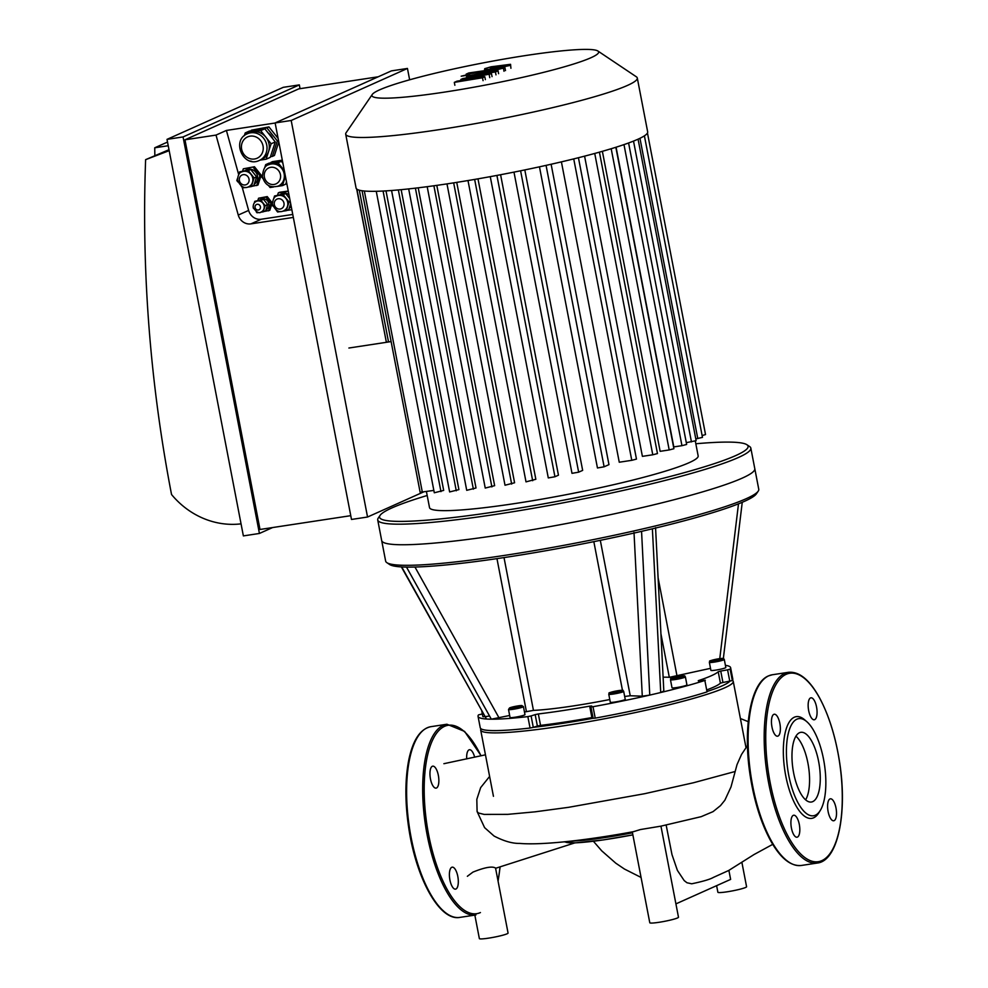 <?xml version="1.0" encoding="UTF-8"?>
<svg xmlns="http://www.w3.org/2000/svg" width="988" height="988" viewBox="0 0 988 988"><rect width="100%" height="100%" fill="white"/><g stroke="black" fill="none" stroke-linecap="round" stroke-linejoin="round"><path stroke-width="1.48" d="M728.897 870.391L730.626 879.394L675.915 903.884M666.147 825.005L671.976 854.595L677.398 870.391L684.202 880.604L686.969 882.753L691.699 883.791M632.295 831.896L649.783 922.743A14.61 1.408 -10.9 0 0 658.947 922.31A14.61 1.408 -10.9 0 0 678.484 917.222L660.947 826.141M633.419 831.686L640.471 829.537L660.836 826.166M701.184 816.668L713.04 811.642L720.487 805.628L724.846 800.243L730.997 786.954L737.036 764.576L741.519 754.474L747.459 745.57M716.609 885.668L717.881 892.263A14.61 1.408 -10.9 0 0 718.165 892.46A14.61 1.408 -10.9 0 0 727.045 891.818A14.61 1.408 -10.9 0 0 746.582 886.742L741.926 862.536M474.845 915.123L479.365 938.6A14.61 1.408 -10.9 0 0 485.713 938.551A14.61 1.408 -10.9 0 0 488.529 938.155A14.61 1.408 -10.9 0 0 508.067 933.067L495.544 868.032C492.197 866.007 484.651 867.378 472.919 872.12L467.361 876.294M773.814 714.361A11.103 4.187 -98.6 0 1 774.234 714.238A11.103 4.187 -98.6 0 1 780.051 724.587A11.103 4.187 -98.6 0 1 777.581 736.196A11.103 4.187 -98.6 0 1 771.863 726.415A11.103 4.187 -98.6 0 1 773.814 714.361M791.413 827.981A11.103 4.187 -98.6 0 1 793.685 815.236A11.103 4.187 -98.6 0 1 799.502 825.585A11.103 4.187 -98.6 0 1 797.032 837.207A11.103 4.187 -98.6 0 1 791.413 827.981M834.144 820.645A11.103 4.187 -98.6 0 1 833.724 820.769A11.103 4.187 -98.6 0 1 827.919 810.419A11.103 4.187 -98.6 0 1 830.389 798.81A11.103 4.187 -98.6 0 1 836.107 808.592A11.103 4.187 -98.6 0 1 834.144 820.645M816.557 707.025A11.103 4.187 -98.6 0 1 814.273 719.77A11.103 4.187 -98.6 0 1 808.468 709.421A11.103 4.187 -98.6 0 1 810.938 697.812A11.103 4.187 -98.6 0 1 816.557 707.025M820.324 810.382L818.854 812.766A51.438 19.402 -98.6 0 1 787.461 783.472A51.438 19.402 -98.6 0 1 794.303 717.226A51.438 19.402 -98.6 0 1 804.726 719.869L806.838 721.709A49.104 18.513 -98.6 0 1 824.424 764.391A49.104 18.513 -98.6 0 1 820.324 810.382A49.104 18.513 -98.6 0 1 790.351 782.422A49.104 18.513 -98.6 0 1 796.884 719.19A49.104 18.513 -98.6 0 1 806.838 721.709M795.933 736.171A35.247 13.289 -98.6 0 1 808.555 766.812A35.247 13.289 -98.6 0 1 805.615 799.823M799.49 732.726A35.247 13.289 -98.6 0 1 800.823 732.33A35.247 13.289 -98.6 0 1 819.262 765.181A35.247 13.289 -98.6 0 1 811.42 802.021A35.247 13.289 -98.6 0 1 793.278 770.986A35.247 13.289 -98.6 0 1 799.49 732.726M455.95 889.015A11.103 4.187 -98.6 0 1 455.53 889.138A11.103 4.187 -98.6 0 1 449.713 878.789A11.103 4.187 -98.6 0 1 452.183 867.168A11.103 4.187 -98.6 0 1 457.901 876.949A11.103 4.187 -98.6 0 1 455.95 889.015M430.459 778.915A11.103 4.187 -98.6 0 1 432.732 766.169A11.103 4.187 -98.6 0 1 438.549 776.519A11.103 4.187 -98.6 0 1 436.079 788.128A11.103 4.187 -98.6 0 1 430.459 778.915M466.707 758.92A11.103 4.187 -98.6 0 1 469.016 749.867A11.103 4.187 -98.6 0 1 469.436 749.744A11.103 4.187 -98.6 0 1 474.66 757.203M710.508 668.345L669.321 677.336A70.148 6.743 -10.9 0 0 663.121 677.212M530.062 728.033L533.285 727.378L531.099 715.942L527.851 716.609L530.062 728.033A128.601 12.362 169.1 0 1 480.242 727.761L478.044 716.325A128.601 12.362 169.1 0 0 486.479 719.017L401.721 566.927A187.646 18.031 -10.9 0 0 406.488 567.087L491.32 719.19A128.601 12.362 169.1 0 1 486.479 719.017L401.326 566.816M663.294 691.254L660.725 692.514A128.601 12.362 169.1 0 1 649.758 695.095L641.558 531.346A187.646 18.031 -10.9 0 0 652.389 528.802L660.725 692.514A128.601 12.362 169.1 0 0 704.852 680.46L707.05 691.884L704.852 680.46M590.947 706.902L593.121 718.301L595.221 718.128L593.01 706.704A128.601 12.362 169.1 0 0 649.758 695.095L642.286 696.182L630.233 695.762L624.675 696.478M609.781 699.529A87.685 8.423 169.1 0 1 533.446 710.397L524.467 712.002M509.66 715.473L491.32 719.19A128.601 12.362 169.1 0 0 527.851 716.609M531.099 715.942L535.175 714.62L537.373 726.044L533.285 727.378A126.266 12.14 169.1 0 0 593.121 718.276L590.923 706.877L591.689 705.988L589.688 706.148L591.886 717.572A116.917 11.239 169.1 0 1 540.547 725.39L537.373 726.044M540.547 725.39L538.337 713.954L535.175 714.62M538.337 713.954A116.917 11.239 -10.9 0 0 589.688 706.148M593.01 706.704L590.923 706.877M523.43 706.618L524.974 714.62A7.595 0.729 169.1 0 1 517.65 716.769A7.595 0.729 169.1 0 1 510.043 717.498L508.511 709.495A7.595 0.729 -10.9 0 0 516.106 708.779A7.595 0.729 -10.9 0 0 523.43 706.618L521.8 705.531L509.598 707.89L508.511 709.495M623.687 691.378L625.231 699.368A7.595 0.729 169.1 0 1 615.067 702.011A7.595 0.729 169.1 0 1 610.312 702.246L608.769 694.243A7.595 0.729 -10.9 0 0 613.536 694.021A7.595 0.729 -10.9 0 0 623.687 691.378C621.773 690.254 625.861 689.995 618.278 690.637C604.668 693.625 610.498 692.465 608.769 694.243M406.488 567.087A187.646 18.031 -10.9 0 0 641.558 531.346M724.29 659.49L725.822 667.48A7.595 0.729 169.1 0 1 725.316 667.863A7.595 0.729 169.1 0 1 717.053 669.901A7.595 0.729 169.1 0 1 710.903 670.358L709.359 662.355A7.595 0.729 -10.9 0 0 715.522 661.898A7.595 0.729 -10.9 0 0 723.784 659.861A7.595 0.729 -10.9 0 0 724.29 659.49C722.364 658.366 726.464 658.107 718.869 658.749C705.259 661.738 711.088 660.577 709.359 662.355M714.114 659.947L720.536 658.971L714.213 660.49M685.4 676.891L686.932 684.894A7.595 0.729 169.1 0 1 676.78 687.537A7.595 0.729 169.1 0 1 672.013 687.772L670.469 679.769A7.595 0.729 -10.9 0 0 675.236 679.534A7.595 0.729 -10.9 0 0 685.4 676.891C683.474 675.78 687.574 675.508 679.979 676.163C666.369 679.151 672.198 677.99 670.469 679.769M680.818 676.348L674.001 677.756L680.893 676.768M619.106 690.822L612.301 692.23L619.192 691.242M718.041 659.132L718.165 659.799M677.101 676.916L677.237 677.632M615.401 691.39L615.536 692.106M518.243 706.753L511.821 707.729L517.181 706.272L519.676 706.099L518.243 706.753M489.529 715.979A7.595 0.729 169.1 0 1 482.836 716.535L481.798 711.175M517.181 706.272L517.317 706.939M386.851 562.654A189.98 18.266 169.1 0 1 385.641 561.098L381.677 540.522A189.98 18.266 -10.9 0 0 535.62 529.136A189.98 18.266 -10.9 0 0 742.198 478.143A189.98 18.266 -10.9 0 0 754.795 468.683L758.759 489.245A189.98 18.266 169.1 0 1 758.216 491.147A189.98 18.266 169.1 0 1 746.162 498.718A189.98 18.266 169.1 0 1 573.435 543.524A189.98 18.266 169.1 0 1 399.152 565.124A189.98 18.266 169.1 0 1 386.851 562.654L389.568 564.481A187.646 18.031 -10.9 0 0 401.721 566.927M652.389 528.802A187.646 18.031 -10.9 0 0 756.376 493.852L758.216 491.147M698.343 680.917L705.321 680.226M698.294 680.658A116.917 11.239 -10.9 0 0 718.214 671.741L720.413 683.177A116.917 11.239 169.1 0 1 707.161 689.76M725.414 665.332A128.601 12.362 169.1 0 1 730.614 667.69L732.812 679.114A128.601 12.362 169.1 0 1 732.33 680.571L722.944 682.498L720.746 671.062L718.214 671.741M720.746 671.062L727.588 669.839L729.786 681.263M730.614 667.69A128.601 12.362 169.1 0 1 730.132 669.148L727.588 669.839M482.329 713.954L478.525 714.88A128.601 12.362 169.1 0 0 478.044 716.325M722.944 682.498L720.413 683.177M592.948 717.412L591.886 717.572M707.05 691.884A128.601 12.362 169.1 0 1 595.221 718.128M729.811 681.263A126.266 12.14 169.1 0 1 707.47 691.365M481.02 728.786A128.601 12.362 -10.9 0 0 480.687 730.046A128.601 12.362 -10.9 0 0 584.884 722.327A128.601 12.362 -10.9 0 0 724.723 687.809A128.601 12.362 -10.9 0 0 733.257 681.399A128.601 12.362 -10.9 0 0 732.479 680.374M356.89 189.165L386.333 342.083L391.112 341.589L348.9 348.023M356.68 189.004L385.925 339.909M426.421 491.542L429.521 507.61A136.789 13.153 -10.9 0 0 540.35 499.409A136.789 13.153 -10.9 0 0 689.093 462.705A136.789 13.153 -10.9 0 0 698.158 455.876L695.305 441.056M623.984 144.606L681.955 445.674L673.791 446.909L616.08 147.212M611.189 148.719L669.197 449.948L660.145 451.331L602.371 151.312M594.739 153.449L652.772 454.789L642.398 456.357L584.587 156.141M573.732 158.895L631.777 460.322L619.254 462.223L561.406 161.859M551.119 164.243L608.966 464.632L604.113 466.805L597.456 467.966L539.46 166.824M524.813 169.936L582.661 470.387L578.647 472.178L571.99 473.338L513.982 172.122M500.595 174.728L558.455 475.191L554.947 476.759L548.291 477.92L490.27 176.654M477.982 178.84L535.842 479.291L526.011 481.86L467.991 180.545M456.74 182.385L514.587 482.774L505.004 485.231L446.984 183.892M436.807 185.374L494.642 485.676L485.231 488.06L427.187 186.683M418.22 187.806L476.018 487.986L466.719 490.32L408.674 188.906M401.153 189.671L458.914 489.616L449.626 491.938L391.569 190.499M385.999 190.882L443.686 490.406L434.3 492.777L376.255 191.289M372.266 94.465L346.121 132.701A148.484 14.277 -10.9 0 0 345.701 134.183L356.075 188.029A148.484 14.277 -10.9 0 0 356.915 189.177A148.484 14.277 -10.9 0 0 362.213 190.77A148.484 14.277 -10.9 0 0 376.724 191.277A148.484 14.277 -10.9 0 0 392.409 190.437A148.484 14.277 -10.9 0 0 409.909 188.77A148.484 14.277 -10.9 0 0 428.878 186.46A148.484 14.277 -10.9 0 0 449.132 183.558A148.484 14.277 -10.9 0 0 470.646 180.1A148.484 14.277 -10.9 0 0 493.457 176.062A148.484 14.277 -10.9 0 0 517.737 171.369A148.484 14.277 -10.9 0 0 543.82 165.873A148.484 14.277 -10.9 0 0 576.72 158.154A148.484 14.277 -10.9 0 0 598.222 152.485A148.484 14.277 -10.9 0 0 615.042 147.533A148.484 14.277 -10.9 0 0 628.109 143.149A148.484 14.277 -10.9 0 0 637.828 139.283A148.484 14.277 -10.9 0 0 644.312 135.899A148.484 14.277 -10.9 0 0 647.449 133.022A148.484 14.277 -10.9 0 0 647.671 131.873L637.297 78.027A148.484 14.277 -10.9 0 0 636.358 76.805L597.888 51.018A115.423 11.09 -10.9 0 0 483.181 62.899A115.423 11.09 -10.9 0 0 372.266 94.465A115.423 11.09 -10.9 0 0 460.087 89.612A115.423 11.09 -10.9 0 0 590.972 57.724A115.423 11.09 -10.9 0 0 597.888 51.018M433.856 490.419L420.135 492.271L362.065 190.758M647.461 133.01L705.531 434.559L702.122 435.56M644.398 135.838L702.468 437.375L695.787 438.894M686.302 442.673L696.132 440.673L638.075 139.172M669.197 449.948L673.89 448.725L615.845 147.286M681.955 445.674L686.648 444.452L628.59 142.976M652.772 454.789L657.465 453.566L599.42 152.152M631.777 460.322L636.47 459.099L578.437 157.722M427.187 495.494A187.646 18.031 -10.9 0 0 380.108 515.353L378.256 518.058A189.98 18.266 -10.9 0 0 377.725 519.96L381.677 540.522A189.98 18.266 -10.9 0 0 535.62 529.136A189.98 18.266 -10.9 0 0 742.198 478.143A189.98 18.266 -10.9 0 0 754.795 468.683L750.831 448.107A189.98 18.266 -10.9 0 0 749.633 446.539L746.903 444.724A187.646 18.031 -10.9 0 0 695.824 443.76M377.725 519.96A189.98 18.266 -10.9 0 0 531.655 508.561A189.98 18.266 -10.9 0 0 738.234 457.58A189.98 18.266 -10.9 0 0 750.831 448.107M380.108 515.353A187.646 18.031 -10.9 0 0 522.887 507.462A187.646 18.031 -10.9 0 0 735.652 455.616A187.646 18.031 -10.9 0 0 746.903 444.724M345.701 134.183A148.484 14.277 -10.9 0 0 466.003 125.278A148.484 14.277 -10.9 0 0 627.454 85.425A148.484 14.277 -10.9 0 0 637.297 78.027M276.949 195.908A8.188 7.534 65.9 0 1 277.06 195.871A8.188 7.534 65.9 0 1 278.863 195.34A8.188 7.534 65.9 0 1 286.125 198.353A8.188 7.534 65.9 0 1 287.656 206.344A8.188 7.534 65.9 0 1 283.741 210.802A8.188 7.534 65.9 0 1 283.642 210.852M256.497 201.305A5.842 5.385 65.9 0 1 264.179 208.74A5.842 5.385 65.9 0 1 261.277 211.975M242.011 171.826A8.188 7.534 65.9 0 1 242.109 171.776A8.188 7.534 65.9 0 1 243.913 171.245A8.188 7.534 65.9 0 1 251.174 174.258A8.188 7.534 65.9 0 1 252.718 182.261A8.188 7.534 65.9 0 1 248.803 186.707A8.188 7.534 65.9 0 1 248.704 186.757M254.237 203.083L254.793 201.342L260.98 200.403L265.167 205.652L263.178 211.84L260.659 212.222M258.856 212.494L257.004 212.778L256.188 211.765M253.385 208.258L253.126 206.541M238.738 174.567L239.59 171.9L248.247 170.591L254.114 177.926L251.323 186.584L247.716 187.127M245.617 187.448L242.678 187.905L241.307 186.189M237.947 181.99L236.811 180.557L237.416 178.655M273.676 198.65L274.528 195.994L283.186 194.673L289.052 202.021L286.261 210.679L282.667 211.222M280.555 211.543L277.616 211.988L276.245 210.271M272.886 206.072L271.749 204.652L272.355 202.75M274.528 195.994L285.68 193.562L289.706 198.6M290.67 203.627L288.755 209.555L286.261 210.679M285.68 193.562L283.186 194.673M290.262 201.478L289.052 202.021M239.59 171.9L250.742 169.467L256.608 176.815L253.817 185.472L251.323 186.584M250.742 169.467L248.247 170.591M256.608 176.815L254.114 177.926M254.793 201.342L263.475 199.292L267.662 204.541L265.673 210.716L263.178 211.84M263.475 199.292L260.98 200.403M267.662 204.541L265.167 205.652M268.983 164.613A11.695 10.769 65.9 0 1 269.292 164.465A11.695 10.769 65.9 0 1 271.873 163.712A11.695 10.769 65.9 0 1 282.235 168.009A11.695 10.769 65.9 0 1 284.445 179.446A11.695 10.769 65.9 0 1 278.838 185.806A11.695 10.769 65.9 0 1 278.53 185.942M285.421 176.383L282.445 185.621L277.505 186.374M273.491 186.991L270.082 187.51L268.538 185.571M262.857 178.47L261.709 177.013L262.326 175.086M264.623 167.96L265.686 164.65L278.048 162.773L284.309 170.603M265.686 164.65L269.008 163.168L281.37 161.279L282.877 163.168M286.483 181.916L285.767 184.138L282.445 185.621M281.37 161.279L278.048 162.773M259.708 199.86L261.165 199.206A5.842 5.385 65.9 0 1 268.909 203.738A5.842 5.385 65.9 0 1 265.945 209.876L265.945 209.888M291.201 206.369A8.188 7.534 65.9 0 1 289.163 208.307M280.407 194.364L281.629 193.821A8.188 7.534 65.9 0 1 288.941 194.661M245.469 170.269L246.679 169.726A8.188 7.534 65.9 0 1 257.522 176.062A8.188 7.534 65.9 0 1 254.225 184.213M286.767 183.373L285.977 183.496M270.873 162.884L272.33 161.674L282.296 160.167M271.083 162.23L282.37 160.513M257.942 200.132L258.572 198.218L265.994 197.143L270.984 203.479L272.231 202.923L269.786 210.321L263.796 211.556M270.984 203.479L268.538 210.876M258.572 198.218L267.242 196.587L272.231 202.923M265.994 197.143L267.242 196.587M277.677 194.784L278.307 192.858L279.555 192.302L288.249 191.042M278.307 192.858L288.311 191.376M291.621 209.728L286.853 210.419M242.715 170.689L243.32 168.812L254.459 166.75L261.165 175.135L257.979 185.028L251.915 186.324M253.212 167.305L259.918 175.691L261.165 175.135M243.32 168.812L254.459 166.75M259.918 175.691L256.732 185.583M251.199 130.811L266.859 127.835L277.332 140.951L272.355 156.4L270.465 156.697M272.898 138.95A12.856 11.844 -114.1 0 0 267.995 132.787M273.133 148.496A12.856 11.844 -114.1 0 0 273.404 147.632M278.505 140.42L277.332 140.951M251.397 130.194L268.934 126.909L278.11 138.394M268.934 126.909L266.859 127.835M278.789 141.939L274.429 155.474L272.355 156.4M259.338 160.451L261.622 159.426A14.61 13.462 -114.1 0 0 268.6 151.497A14.61 13.462 -114.1 0 0 265.896 137.209A14.61 13.462 -114.1 0 0 252.94 131.799A14.61 13.462 -114.1 0 0 249.68 132.75L247.395 133.763C231.155 140.148 243.073 168.281 259.338 160.451A14.61 13.462 -114.1 0 0 266.748 145.075A14.61 13.462 -114.1 0 0 247.395 133.763M251.705 161.365L250.236 161.019M244.308 135.714L245.209 132.948L260.671 130.638L271.107 143.779L275.269 141.926L270.243 157.364L266.093 159.229L260.066 160.118M271.107 143.779L266.093 159.229M275.269 141.926L264.821 128.786L260.671 130.638M264.821 128.786L249.359 131.083L245.209 132.948M293.325 217.422L250.927 223.868A11.695 10.769 65.9 0 1 238.256 215.063L216.014 135.084L226.4 130.441L238.688 174.641M242.208 187.325L248.63 210.419A11.695 10.769 -114.1 0 0 261.301 219.225L292.757 214.445M226.4 130.441L275.146 123.018M378.206 76.792L298.747 88.871L184.966 139.802L216.014 135.084M184.966 139.802L260.005 529.469L350.765 515.674M168.997 149.707L145.619 159.661L169.183 150.67M154.844 155.524L154.733 147.792L168.232 145.73M167.528 142.062L154.733 147.792M241.047 523.85A81.843 75.384 65.9 0 1 171.542 494.519A1406.319 1295.478 65.9 0 1 145.619 159.661M183.064 136.937L259.424 533.458L243.369 535.904L167.009 139.37L183.064 136.937L299.327 84.894L283.272 87.327L167.009 139.37M351.493 519.453L275.133 122.932L291.188 120.487L367.548 517.02L351.493 519.453M409.637 79.806L407.451 68.444L391.396 70.889L275.133 122.932M272.614 527.555L259.424 533.458M300.056 88.673L299.327 84.894M423.444 491.999L367.548 517.02M407.451 68.444L291.188 120.487M471.276 77.756L484.812 76.731L482.514 77.756L454.307 82.375L457.012 81.164L474.191 78.422L460.853 79.448L462.903 78.534L480.539 75.582L466.422 76.953L469.88 75.397L498.063 70.803L495.433 71.976L474.697 74.927L491.493 73.73L471.276 77.756M485.367 79.62L484.812 76.731M483.07 80.645L482.514 77.756M454.863 85.264L454.307 82.375M461.05 80.522L460.853 79.448M466.595 77.904L466.422 76.953M498.619 73.692L498.063 70.803M495.988 74.866L495.433 71.976M492.049 76.632L491.493 73.73M489.764 77.657L489.208 74.767M490.443 68.357L492.691 67.246L504.868 65.69L502.423 66.789L490.258 68.345M493.086 69.012L484.565 69.716L484.738 68.666L491.073 66.801L510.549 64.306L510.364 65.381L493.086 69.012L493.247 69.827M484.799 70.914L484.738 68.666M510.549 64.306L510.92 68.271M493.222 70.667L466.151 74.137L468.769 72.964L504.942 67.715L493.222 70.667L493.37 71.408M466.299 74.952L466.151 74.137M505.498 70.605L504.942 67.715M466.855 74.853L469.374 74.952L461.174 76.2L466.855 74.853M469.671 74.73L469.485 75.57M633.518 831.661C588.922 839.924 542.82 845.395 519.676 843.419C512.303 843.554 503.769 841.097 494.049 836.021L484.602 827.648L477.093 811.531L478.451 813L484.083 814.396L507.721 814.359L535.002 811.84L568.52 807.332L644.621 793.71L693.477 782.755L734.739 771.603M632.468 832.798A69.308 6.657 169.1 0 1 571.225 841.084M565.074 841.739A66.974 6.434 -10.9 0 0 632.863 834.86L603.582 839.886L575.288 842.875L564 841.85M786.053 674.372A95.28 35.926 -98.6 0 1 842.258 800.947A95.28 35.926 -98.6 0 1 783.645 827.191A95.28 35.926 -98.6 0 1 786.053 674.372M784.756 673.396A96.454 36.371 -98.6 0 1 788.412 672.309C799.28 671.297 809.678 679.843 819.62 697.948C829.241 716.016 835.996 738.061 839.886 764.095C847.383 814.05 837.701 860.783 817.409 863.03A96.454 36.371 -98.6 0 1 767.762 778.087A96.454 36.371 -98.6 0 1 784.756 673.396M817.409 863.03L801.354 865.463A96.454 36.371 -98.6 0 1 751.695 780.52A96.454 36.371 -98.6 0 1 768.701 675.829A96.454 36.371 -98.6 0 1 772.357 674.755L788.412 672.309M784.929 858.967A95.28 35.926 -98.6 0 1 750.263 775.679A95.28 35.926 -98.6 0 1 758.611 685.845M417.109 737.777A95.28 35.926 81.4 0 0 408.76 827.611A95.28 35.926 81.4 0 0 443.439 910.899M430.854 726.686A96.454 36.371 81.4 0 0 409.403 827.512A96.454 36.371 81.4 0 0 459.852 917.395L475.92 914.962A96.454 36.371 81.4 0 1 425.458 825.066A96.454 36.371 81.4 0 1 446.909 724.241L430.854 726.686C420.184 728.946 412.786 740.21 408.674 760.439C404.858 780.557 404.969 803.615 408.995 829.624C416.689 879.555 439.821 921.298 459.852 917.395M498.014 880.864A95.28 35.926 81.4 0 0 500.002 866.97M480.995 755.808A95.28 35.926 81.4 0 0 424.185 788.436A95.28 35.926 81.4 0 0 480.415 912.566M677.052 676.2L658.107 577.807M660.923 633.777L669.321 677.336M738.493 503.831L719.77 658.625M634.012 532.458L642.286 696.182M630.233 695.762L600.309 540.337M593.837 541.659L622.465 690.316M533.446 710.397L504.016 557.59M499.088 717.955L414.96 567.038M496.964 558.64L526.406 711.545M722.487 658.885A6.434 0.618 169.1 0 1 711.681 661.108A6.434 0.618 169.1 0 1 715.633 659.342A6.434 0.618 169.1 0 1 722.487 658.885M675.434 678.213A6.434 0.618 169.1 0 1 673.754 677.447A6.434 0.618 169.1 0 1 683.955 675.903A6.434 0.618 169.1 0 1 675.434 678.213M613.721 692.687A6.434 0.618 169.1 0 1 612.054 691.933A6.434 0.618 169.1 0 1 622.255 690.377A6.434 0.618 169.1 0 1 613.721 692.687M509.857 707.816A6.434 0.618 169.1 0 1 520.664 705.58A6.434 0.618 169.1 0 1 516.712 707.346A6.434 0.618 169.1 0 1 509.857 707.816M732.33 680.571L730.132 669.148M496.915 175.419L554.947 476.759M474.648 179.421L532.668 480.711M520.602 170.788L578.647 472.178M546.068 165.379L604.113 466.805M453.665 182.866L511.661 484.083M359.311 190.202L388.531 341.971M364.337 191.017L422.333 492.172M415.405 188.152L473.363 489.171M433.893 185.781L491.888 486.911M398.349 189.931L456.283 490.789M383.072 191.042L440.957 491.616M639.952 138.295L697.775 438.586M633.518 141.099L691.439 441.895M283.976 203.158A5.261 4.841 65.9 0 1 277.603 208.715A5.261 4.841 65.9 0 1 275.887 199.811A5.261 4.841 65.9 0 1 283.976 203.158M287.681 202.293A8.188 7.534 -114.1 0 0 276.85 195.957C274.355 196.476 272.873 199.206 272.416 204.133C275.442 210.74 279.147 213 283.531 210.901A8.188 7.534 -114.1 0 0 287.681 202.293M260.424 206.739A2.927 2.692 65.9 0 1 256.88 209.827A2.927 2.692 65.9 0 1 255.929 204.874A2.927 2.692 65.9 0 1 260.424 206.739M264.129 205.875A5.842 5.385 -114.1 0 0 256.398 201.342C254.089 202.33 253.027 204.442 253.237 207.665C256.423 212.247 259.066 213.704 261.165 212.025A5.842 5.385 -114.1 0 0 264.129 205.875M249.025 179.063A5.261 4.841 65.9 0 1 242.665 184.62A5.261 4.841 65.9 0 1 240.949 175.716A5.261 4.841 65.9 0 1 249.025 179.063M252.743 178.198A8.188 7.534 -114.1 0 0 241.912 171.863C239.405 172.381 237.935 175.111 237.478 180.038C240.504 186.646 244.209 188.906 248.593 186.806A8.188 7.534 -114.1 0 0 252.743 178.198M280.431 174.666A8.768 8.077 65.9 0 1 269.823 183.916A8.768 8.077 65.9 0 1 266.958 169.072A8.768 8.077 65.9 0 1 280.431 174.666M284.149 173.789A11.695 10.769 -114.1 0 0 268.674 164.749C265.154 165.441 263.067 169.319 262.413 176.358C264.722 184.966 269.983 188.214 278.221 186.09A11.695 10.769 -114.1 0 0 284.149 173.789M263.03 145.94A11.695 10.769 65.9 0 1 248.877 158.278A11.695 10.769 65.9 0 1 245.073 138.493A11.695 10.769 65.9 0 1 263.03 145.94M238.256 215.063L248.63 210.419M250.927 223.868L261.301 219.225M478.019 74.927L477.883 74.224M492.876 68.184L492.691 67.246M499.57 67.308L499.36 66.196M504.016 71.272L503.46 68.382M691.674 883.803C702.801 881.469 710.051 879.345 713.398 877.406L728.662 870.502L754.005 854.558L772.74 844.345M641.051 877.43L624.428 869.032L615.783 863.179L601.717 850.829L593.405 841.257M660.799 826.178L701.394 816.619M485.454 754.82L443.884 763.699M574.855 842.888L495.593 868.291M748.249 721.672L740.407 718.535M489.616 776.432L480.674 787.584L476.821 799.341L477.093 811.531M801.354 865.463C790.486 866.476 780.088 857.93 770.146 839.837C760.525 821.757 753.77 799.712 749.88 773.678C742.951 727.242 750.732 683.066 768.442 675.915L772.357 674.755M498.088 881.259L500.126 866.933M481.131 755.783L464.582 731.404L446.909 724.241M723.352 658.502L742.247 502.299M663.837 691.402L655.563 527.666M745.94 747.299L733.257 681.399M493.444 796.316L480.687 730.046M269.292 164.465L268.674 164.749M278.838 185.806L278.221 186.09"/></g></svg>
